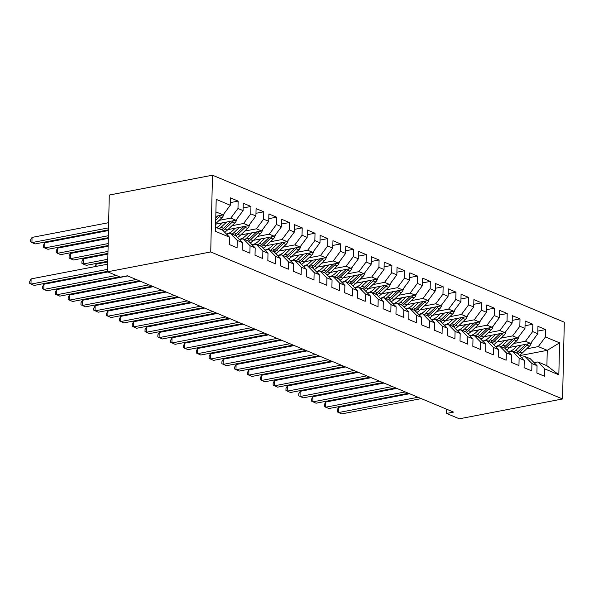 <?xml version="1.0" encoding="UTF-8"?>
<svg xmlns="http://www.w3.org/2000/svg" width="594" height="594" viewBox="0 0 594 594"><rect width="100%" height="100%" fill="white"/><g stroke="black" fill="none" stroke-linecap="round" stroke-linejoin="round"><path stroke-width="0.89" d="M446.643 409.221L446.547 413.446L453.541 412.102L127.346 275.802L120.344 277.153L107.536 271.8L109.274 195.04L212.474 175.2L564.3 322.2L562.555 398.96L210.736 251.953L212.474 175.2M519.661 355.65L547.252 350.341L559.563 342.842L545.47 336.954L545.641 329.588L537.949 326.373L537.785 333.739L532.655 331.601L532.825 324.235L525.141 321.02L524.97 328.385L519.847 326.247L520.01 318.881L512.325 315.666L512.162 323.032L507.031 320.894L507.202 313.528L499.517 310.313L499.346 317.679L494.223 315.54L494.386 308.175L486.701 304.96L486.531 312.325L481.407 310.187L481.578 302.821L473.886 299.606L473.722 306.972L468.599 304.833L468.763 297.468L461.078 294.253L460.907 301.618L455.784 299.48L455.954 292.114L448.262 288.899L448.099 296.265L442.976 294.127L443.139 286.761L435.454 283.546L435.283 290.912L430.16 288.773L430.331 281.408L422.638 278.192L422.475 285.558L417.352 283.42L417.515 276.054L409.83 272.839L409.66 280.205L404.536 278.066L404.7 270.701L397.015 267.486L396.851 274.851L391.721 272.713L391.892 265.347L384.207 262.132L384.036 269.498L378.913 267.359L379.076 259.994L371.391 256.779L371.228 264.144L366.097 262.006L366.268 254.64L358.583 251.425L358.412 258.791L353.289 256.653L353.452 249.287L345.767 246.072L345.597 253.438L340.473 251.299L340.644 243.934L332.952 240.719L332.788 248.084L327.665 245.946L327.829 238.58L320.144 235.365L319.973 242.731L314.85 240.592L315.02 233.227L307.328 230.012L307.165 237.377L302.042 235.239L302.205 227.873L294.52 224.658L294.349 232.024L289.226 229.885L289.397 222.52L281.704 219.305L281.541 226.67L276.418 224.532L276.581 217.166L268.896 213.951L268.726 221.317L263.602 219.179L263.766 211.813L256.081 208.598L255.917 215.964L250.787 213.825L250.958 206.46L243.273 203.245L243.102 210.61L237.979 208.472L238.142 201.106L230.457 197.891L230.294 205.257L223.106 214.902L215.912 211.895M559.563 342.842L558.835 374.792L544.743 368.896L537.934 361.946L534.117 362.682M230.294 205.257L216.194 199.369L215.474 231.318L229.566 237.206L229.395 244.572L237.088 247.78L237.251 240.422L242.374 242.56L242.211 249.926L249.896 253.133L250.067 245.775L255.19 247.913L255.019 255.279L262.711 258.487L262.875 251.128L268.005 253.267L267.835 260.632L275.519 263.84L275.69 256.482L280.814 258.62L280.65 265.986L288.335 269.193L288.498 261.835L293.629 263.974L293.458 271.339L301.143 274.547L301.314 267.189L306.437 269.327L306.274 276.693L313.959 279.9L314.129 272.542L319.253 274.68L319.082 282.046L326.774 285.254L326.938 277.895L332.061 280.034L331.898 287.399L339.582 290.607L339.753 283.249L344.876 285.387L344.706 292.753L352.398 295.961L352.561 288.602L357.685 290.741L357.521 298.106L365.206 301.314L365.377 293.956L370.5 296.094L370.329 303.46L378.022 306.667L378.185 299.309L383.308 301.448L383.145 308.813L390.83 312.021L391.001 304.663L396.124 306.801L395.953 314.167L403.645 317.374L403.809 310.016L408.939 312.154L408.769 319.52L416.453 322.728L416.624 315.369L421.747 317.508L421.584 324.873L429.269 328.081L429.432 320.723L434.563 322.861L434.392 330.227L442.077 333.434L442.248 326.076L447.371 328.215L447.208 335.58L454.893 338.788L455.063 331.43L460.187 333.568L460.016 340.934L467.708 344.141L467.872 336.783L472.995 338.922L472.831 346.287L480.516 349.495L480.687 342.137L485.81 344.275L485.64 351.641L493.332 354.848L493.495 347.483L498.618 349.628L498.455 356.994L506.14 360.202L506.311 352.836L511.434 354.982L511.263 362.347L518.956 365.555L519.119 358.189L524.242 360.335L524.079 367.701L531.764 370.908L531.934 363.543L537.058 365.689L536.894 373.054L544.579 376.262L544.743 368.896M219.164 220.352L230.791 218.117L235.915 220.255L215.637 224.153M237.979 208.472L230.791 218.117M243.102 210.61L235.915 220.255M215.563 227.25L222.757 230.257L229.566 237.206M231.979 225.705L243.607 223.47L248.73 225.609L227.873 229.618M250.787 213.825L243.607 223.47M255.917 215.964L248.73 225.609M237.251 240.422L230.442 233.464L226.618 234.199M230.442 233.464L235.566 235.61L242.374 242.56M244.787 231.059L256.415 228.824L261.546 230.962L240.681 234.972M263.602 219.179L256.415 228.824M268.726 221.317L261.546 230.962M250.067 245.775L243.258 238.818L239.434 239.553M243.258 238.818L248.381 240.964L255.19 247.913M257.603 236.412L269.231 234.177L274.354 236.315L253.497 240.325M276.418 224.532L269.231 234.177M281.541 226.67L274.354 236.315M262.875 251.128L256.066 244.171L252.25 244.906M256.066 244.171L261.197 246.317L268.005 253.267M270.411 241.765L282.039 239.531L287.169 241.669L266.305 245.678M289.226 229.885L282.039 239.531M294.349 232.024L287.169 241.669M275.69 256.482L268.882 249.525L265.058 250.26M268.882 249.525L274.005 251.67L280.814 258.62M283.227 247.119L294.854 244.884L299.977 247.022L279.121 251.032M302.042 235.239L294.854 244.884M307.165 237.377L299.977 247.022M288.498 261.835L281.69 254.878L277.873 255.613M281.69 254.878L286.82 257.024L293.629 263.974M296.035 252.472L307.662 250.237L312.793 252.376L291.929 256.385M314.85 240.592L307.662 250.237M319.973 242.731L312.793 252.376M301.314 267.189L294.505 260.231L290.681 260.966M294.505 260.231L299.628 262.377L306.437 269.327M308.85 257.826L320.478 255.591L325.601 257.729L304.744 261.739M327.665 245.946L320.478 255.591M332.788 248.084L325.601 257.729M314.129 272.542L307.321 265.585L303.497 266.32M307.321 265.585L312.444 267.731L319.253 274.68M321.666 263.179L333.293 260.944L338.417 263.083L317.552 267.092M340.473 251.299L333.293 260.944M345.597 253.438L338.417 263.083M326.938 277.895L320.129 270.938L316.305 271.673M320.129 270.938L325.252 273.084L332.061 280.034M334.474 268.533L346.102 266.298L351.225 268.436L330.368 272.446M353.289 256.653L346.102 266.298M358.412 258.791L351.225 268.436M339.753 283.249L332.944 276.292L329.121 277.027M332.944 276.292L338.068 278.438L344.876 285.387M347.29 273.886L358.917 271.651L364.04 273.789L343.176 277.799M366.097 262.006L358.917 271.651M371.228 264.144L364.04 273.789M352.561 288.602L345.753 281.645L341.929 282.38M345.753 281.645L350.876 283.791L357.685 290.741M360.098 279.239L371.725 277.004L376.848 279.143L355.992 283.152M378.913 267.359L371.725 277.004M384.036 269.498L376.848 279.143M365.377 293.956L358.568 286.999L354.744 287.734M358.568 286.999L363.691 289.144L370.5 296.094M372.913 284.593L384.541 282.358L389.664 284.496L368.807 288.506M391.721 272.713L384.541 282.358M396.851 274.851L389.664 284.496M378.185 299.309L371.376 292.352L367.552 293.087M371.376 292.352L376.507 294.498L383.308 301.448M385.721 289.946L397.349 287.711L402.48 289.85L381.615 293.859M404.536 278.066L397.349 287.711M409.66 280.205L402.48 289.85M391.001 304.663L384.192 297.705L380.368 298.44M384.192 297.705L389.315 299.851L396.124 306.801M398.537 295.3L410.164 293.065L415.288 295.203L394.431 299.213M417.352 283.42L410.164 293.065M422.475 285.558L415.288 295.203M403.809 310.016L397 303.059L393.183 303.794M397 303.059L402.131 305.205L408.939 312.154M411.345 300.653L422.973 298.418L428.103 300.557L407.239 304.566M430.16 288.773L422.973 298.418M435.283 290.912L428.103 300.557M416.624 315.369L409.815 308.412L405.992 309.147M409.815 308.412L414.939 310.558L421.747 317.508M424.161 306.007L435.788 303.772L440.911 305.91L420.055 309.92M442.976 294.127L435.788 303.772M448.099 296.265L440.911 305.91M429.432 320.723L422.624 313.766L418.807 314.501M422.624 313.766L427.754 315.911L434.563 322.861M436.969 311.36L448.596 309.125L453.727 311.263L432.863 315.273M455.784 299.48L448.596 309.125M460.907 301.618L453.727 311.263M442.248 326.076L435.439 319.119L431.615 319.854M435.439 319.119L440.562 321.265L447.371 328.215M449.784 316.713L461.412 314.478L466.535 316.617L445.678 320.626M468.599 304.833L461.412 314.478M473.722 306.972L466.535 316.617M455.063 331.43L448.255 324.473L444.431 325.208M448.255 324.473L453.378 326.611L460.187 333.568M462.6 322.067L474.227 319.832L479.351 321.97L458.486 325.98M481.407 310.187L474.227 319.832M486.531 312.325L479.351 321.97M467.872 336.783L461.063 329.826L457.239 330.561M461.063 329.826L466.186 331.964L472.995 338.922M475.408 327.42L487.035 325.185L492.159 327.324L471.302 331.333M494.223 315.54L487.035 325.185M499.346 317.679L492.159 327.324M480.687 342.137L473.878 335.179L470.054 335.914M473.878 335.179L479.002 337.318L485.81 344.275M488.223 332.774L499.851 330.539L504.974 332.677L484.11 336.687M507.031 320.894L499.851 330.539M512.162 323.032L504.974 332.677M493.495 347.483L486.686 340.533L482.863 341.268M486.686 340.533L491.81 342.671L498.618 349.628M501.032 338.127L512.659 335.892L517.782 338.031L496.926 342.04M519.847 326.247L512.659 335.892M524.97 328.385L517.782 338.031M506.311 352.836L499.502 345.886L495.678 346.621M499.502 345.886L504.625 348.025L511.434 354.982M513.847 343.481L525.475 341.246L530.598 343.384L509.741 347.393M532.655 331.601L525.475 341.246M537.785 333.739L530.598 343.384M519.119 358.189L512.31 351.24L508.494 351.975M512.31 351.24L517.441 353.378L524.242 360.335M526.655 348.834L538.283 346.599L547.252 350.341L546.903 365.696L537.934 361.946M545.47 336.954L538.283 346.599M531.934 363.543L525.126 356.593L521.302 357.328M525.126 356.593L530.249 358.731L537.058 365.689M446.547 413.446L459.355 418.8L562.555 398.96M107.536 271.8L210.736 251.953M215.815 216.305L223.106 214.902M558.835 374.792L546.903 365.696M545.641 329.588L537.845 331.088M532.825 324.235L525.029 325.735M520.01 318.881L512.221 320.381M507.202 313.528L499.406 315.028M494.386 308.175L486.597 309.674M481.578 302.821L473.782 304.321M468.763 297.468L460.966 298.968M455.954 292.114L448.158 293.614M443.139 286.761L435.343 288.261M430.331 281.408L422.534 282.907M417.515 276.054L409.719 277.554M404.7 270.701L396.911 272.201M391.892 265.347L384.095 266.847M379.076 259.994L371.287 261.494M366.268 254.64L358.472 256.14M353.452 249.287L345.663 250.787M340.644 243.934L332.848 245.433M327.829 238.58L320.032 240.08M315.02 233.227L307.224 234.727M302.205 227.873L294.409 229.373M289.397 222.52L281.601 224.02M276.581 217.166L268.785 218.666M263.766 211.813L255.977 213.313M250.958 206.46L243.161 207.959M238.142 201.106L230.353 202.606M409.578 393.733L338.587 407.38L338.469 412.57L418.042 397.267M338.587 407.38L337.236 409.778L337.192 411.85L341.676 413.907L421.25 398.611M517.129 345.975L514.56 348.426A13.773 10.581 112.7 0 1 508.301 351.782M521.28 345.173L515.755 350.445A16.587 12.741 112.7 0 1 513.973 351.93M531.548 342.114A5.747 4.418 112.7 0 1 529.432 346.183L522.163 353.118A16.587 12.741 112.7 0 1 519.327 355.316M525.653 344.334A5.747 4.418 112.7 0 1 525.46 344.52L518.191 351.462A16.587 12.741 112.7 0 1 516.409 352.947M517.768 353.72A16.587 12.741 -67.3 0 0 519.728 352.101L526.997 345.166A5.747 4.418 -67.3 0 0 528.059 343.874M339.493 367.426L339.478 368.124M338.179 368.377L338.565 367.604M396.77 388.379L325.779 402.027L325.661 407.217L405.234 391.914M325.779 402.027L324.428 404.425L324.383 406.496L328.861 408.553L408.434 393.258M383.954 383.026L312.964 396.673L312.845 401.863L392.419 386.56M312.964 396.673L311.612 399.071L311.568 401.143L316.045 403.2L395.619 387.904M504.321 340.622L501.744 343.072A13.773 10.581 112.7 0 1 495.485 346.428M508.464 339.82L502.94 345.092A16.587 12.741 112.7 0 1 501.158 346.577M518.733 336.761A5.747 4.418 112.7 0 1 516.624 340.83L509.348 347.765A16.587 12.741 112.7 0 1 506.519 349.963M512.837 338.981A5.747 4.418 112.7 0 1 512.652 339.174L505.375 346.109A16.587 12.741 112.7 0 1 503.593 347.594M504.952 348.366A16.587 12.741 -67.3 0 0 506.912 346.748L514.189 339.813A5.747 4.418 -67.3 0 0 515.243 338.521M326.685 362.073L326.663 362.771M325.363 363.023L325.75 362.251M491.505 335.268L488.936 337.719A13.773 10.581 112.7 0 1 482.677 341.075M495.656 334.467L490.132 339.738A16.587 12.741 112.7 0 1 488.35 341.223M505.925 331.407A5.747 4.418 112.7 0 1 503.809 335.476L496.539 342.411A16.587 12.741 112.7 0 1 493.703 344.609M500.029 333.628A5.747 4.418 112.7 0 1 499.836 333.821L492.567 340.756A16.587 12.741 112.7 0 1 490.778 342.241M492.144 343.013A16.587 12.741 -67.3 0 0 494.104 341.394L501.373 334.459A5.747 4.418 -67.3 0 0 502.435 333.167M313.87 356.719L313.855 357.417M312.555 357.67L312.941 356.897M371.146 377.673L300.148 391.32L300.037 396.51L379.611 381.207M300.148 391.32L298.804 393.718L298.752 395.79L303.237 397.846L382.811 382.551M358.331 372.319L287.34 385.966L287.221 391.156L366.795 375.853M287.34 385.966L285.989 388.365L285.944 390.436L290.421 392.493L369.995 377.197M478.697 329.915L476.121 332.365A13.773 10.581 112.7 0 1 469.861 335.721M482.84 329.113L477.316 334.385A16.587 12.741 112.7 0 1 475.534 335.87M493.109 326.054A5.747 4.418 112.7 0 1 491 330.123L483.724 337.058A16.587 12.741 112.7 0 1 480.895 339.256M487.214 328.274A5.747 4.418 112.7 0 1 487.028 328.467L479.752 335.402A16.587 12.741 112.7 0 1 477.97 336.887M479.328 337.659A16.587 12.741 -67.3 0 0 481.289 336.041L488.565 329.106A5.747 4.418 -67.3 0 0 489.619 327.814M301.061 351.366L301.039 352.064M299.74 352.316L300.126 351.544M465.882 324.562L463.313 327.012A13.773 10.581 112.7 0 1 457.046 330.368M470.032 323.76L464.508 329.031A16.587 12.741 112.7 0 1 462.726 330.516M480.294 320.701A5.747 4.418 112.7 0 1 478.185 324.769L470.916 331.704A16.587 12.741 112.7 0 1 468.079 333.902M474.406 322.921A5.747 4.418 112.7 0 1 474.212 323.114L466.943 330.049A16.587 12.741 112.7 0 1 465.154 331.534M466.52 332.306A16.587 12.741 -67.3 0 0 468.48 330.687L475.749 323.752A5.747 4.418 -67.3 0 0 476.804 322.46M288.246 346.012L288.231 346.71M286.932 346.963L287.318 346.191M345.522 366.966L274.525 380.613L274.406 385.803L353.979 370.5M274.525 380.613L273.181 383.011L273.129 385.083L277.613 387.139L357.187 371.844M453.074 319.208L450.497 321.658A13.773 10.581 112.7 0 1 444.238 325.015M457.217 318.406L451.692 323.678A16.587 12.741 112.7 0 1 449.91 325.163M467.485 315.347A5.747 4.418 112.7 0 1 465.377 319.416L458.1 326.351A16.587 12.741 112.7 0 1 455.264 328.549M461.59 317.567A5.747 4.418 112.7 0 1 461.404 317.76L454.128 324.695A16.587 12.741 112.7 0 1 452.346 326.18M453.705 326.952A16.587 12.741 -67.3 0 0 455.665 325.334L462.941 318.399A5.747 4.418 -67.3 0 0 463.996 317.107M275.43 340.659L275.416 341.364M274.116 341.609L274.502 340.837M332.707 361.612L261.716 375.26L261.598 380.45L341.171 365.147M261.716 375.26L260.365 377.658L260.321 379.729L264.798 381.786L344.372 366.491M440.258 313.855L437.689 316.305A13.773 10.581 112.7 0 1 431.422 319.661M444.409 313.053L438.884 318.325A16.587 12.741 112.7 0 1 437.095 319.81M454.67 309.994A5.747 4.418 112.7 0 1 452.561 314.063L445.285 320.998A16.587 12.741 112.7 0 1 442.456 323.195M448.782 312.214A5.747 4.418 112.7 0 1 448.589 312.407L441.32 319.342A16.587 12.741 112.7 0 1 439.53 320.827M440.897 321.599A16.587 12.741 -67.3 0 0 442.857 319.98L450.126 313.045A5.747 4.418 -67.3 0 0 451.18 311.753M262.622 335.306L262.607 336.011M261.308 336.256L261.694 335.484M319.891 356.259L248.901 369.906L248.782 375.096L328.356 359.793M248.901 369.906L247.557 372.304L247.505 374.376L251.99 376.433L331.563 361.137M307.083 350.906L236.093 364.553L235.974 369.743L315.548 354.44M236.093 364.553L234.741 366.951L234.697 369.023L239.174 371.079L318.748 355.784M294.268 345.552L223.277 359.199L223.158 364.389L302.732 349.086M223.277 359.199L221.933 361.598L221.881 363.669L226.366 365.726L305.94 350.43M281.459 340.199L210.469 353.846L210.35 359.036L289.924 343.733M210.469 353.846L209.118 356.244L209.073 358.316L213.55 360.372L293.124 345.077M268.644 334.845L197.654 348.492L197.535 353.682L277.108 338.38M197.654 348.492L196.302 350.891L196.258 352.962L200.742 355.019L280.316 339.723M255.836 329.492L184.838 343.139L184.727 348.329L264.3 333.026M184.838 343.139L183.494 345.537L183.449 347.609L187.927 349.666L267.5 334.37M243.02 324.138L172.03 337.786L171.911 342.976L251.485 327.673M172.03 337.786L170.678 340.184L170.634 342.255L175.111 344.312L254.685 329.017M230.212 318.785L159.214 332.432L159.103 337.622L238.677 322.319M159.214 332.432L157.87 334.83L157.818 336.902L162.303 338.959L241.877 323.663M217.397 313.432L146.406 327.079L146.287 332.269L225.861 316.966M146.406 327.079L145.055 329.477L145.01 331.549L149.488 333.605L229.061 318.31M204.588 308.078L133.591 321.725L133.472 326.915L213.046 311.612M133.591 321.725L132.247 324.124L132.195 326.195L136.679 328.252L216.253 312.956M191.773 302.725L120.782 316.372L120.664 321.562L200.237 306.259M120.782 316.372L119.431 318.77L119.387 320.842L123.864 322.898L203.438 307.603M178.957 297.371L107.967 311.018L107.848 316.208L187.422 300.906M107.967 311.018L106.623 313.417L106.571 315.488L111.056 317.545L190.629 302.249M166.149 292.018L95.159 305.665L95.04 310.855L174.614 295.552M95.159 305.665L93.807 308.063L93.763 310.135L98.24 312.192L177.814 296.896M153.334 286.664L82.343 300.312L82.224 305.502L161.798 290.199M82.343 300.312L80.999 302.71L80.947 304.781L85.432 306.838L165.006 291.543M427.45 308.501L424.873 310.952A13.773 10.581 112.7 0 1 418.614 314.308M431.593 307.699L426.069 312.971A16.587 12.741 112.7 0 1 424.287 314.456M441.862 304.64A5.747 4.418 112.7 0 1 439.746 308.709L432.477 315.644A16.587 12.741 112.7 0 1 429.64 317.842M435.966 306.86A5.747 4.418 112.7 0 1 435.781 307.053L428.504 313.988A16.587 12.741 112.7 0 1 426.722 315.473M428.081 316.246A16.587 12.741 -67.3 0 0 430.041 314.627L437.318 307.692A5.747 4.418 -67.3 0 0 438.372 306.4M249.807 329.952L249.792 330.658M248.492 330.903L248.879 330.13M414.634 303.148L412.058 305.598A13.773 10.581 112.7 0 1 405.799 308.954M418.777 302.346L413.261 307.618A16.587 12.741 112.7 0 1 411.471 309.103M429.046 299.287A5.747 4.418 112.7 0 1 426.938 303.356L419.661 310.291A16.587 12.741 112.7 0 1 416.832 312.489M423.158 301.507A5.747 4.418 112.7 0 1 422.965 301.7L415.689 308.635A16.587 12.741 112.7 0 1 413.907 310.12M415.273 310.892A16.587 12.741 -67.3 0 0 417.226 309.274L424.502 302.339A5.747 4.418 -67.3 0 0 425.556 301.047M236.999 324.599L236.984 325.304M235.684 325.549L236.07 324.777M401.826 297.794L399.25 300.245A13.773 10.581 112.7 0 1 392.99 303.601M405.969 296.993L400.445 302.264A16.587 12.741 112.7 0 1 398.663 303.749M416.238 293.933A5.747 4.418 112.7 0 1 414.122 298.002L406.853 304.937A16.587 12.741 112.7 0 1 404.017 307.135M410.343 296.154A5.747 4.418 112.7 0 1 410.15 296.347L402.881 303.282A16.587 12.741 112.7 0 1 401.099 304.767M402.457 305.539A16.587 12.741 -67.3 0 0 404.417 303.92L411.687 296.985A5.747 4.418 -67.3 0 0 412.748 295.693M224.183 319.245L224.168 319.951M222.869 320.196L223.255 319.423M389.011 292.441L386.434 294.891A13.773 10.581 112.7 0 1 380.175 298.247M393.154 291.639L387.63 296.911A16.587 12.741 112.7 0 1 385.848 298.396M403.423 288.58A5.747 4.418 112.7 0 1 401.314 292.649L394.037 299.584A16.587 12.741 112.7 0 1 391.208 301.782M397.535 290.8A5.747 4.418 112.7 0 1 397.341 290.993L390.065 297.928A16.587 12.741 112.7 0 1 388.283 299.413M389.649 300.185A16.587 12.741 -67.3 0 0 391.602 298.567L398.878 291.632A5.747 4.418 -67.3 0 0 399.933 290.34M211.375 313.892L211.36 314.597M210.061 314.842L210.447 314.07M376.195 287.088L373.626 289.538A13.773 10.581 112.7 0 1 367.367 292.894M380.346 286.286L374.821 291.557A16.587 12.741 112.7 0 1 373.039 293.042M390.614 283.227A5.747 4.418 112.7 0 1 388.498 287.296L381.229 294.23A16.587 12.741 112.7 0 1 378.393 296.428M384.719 285.447A5.747 4.418 112.7 0 1 384.526 285.64L377.257 292.575A16.587 12.741 112.7 0 1 375.475 294.06M376.834 294.832A16.587 12.741 -67.3 0 0 378.794 293.213L386.063 286.278A5.747 4.418 -67.3 0 0 387.125 284.986M198.559 308.538L198.544 309.244M197.245 309.489L197.631 308.717M363.387 281.734L360.81 284.184A13.773 10.581 112.7 0 1 354.551 287.541M367.53 280.932L362.006 286.204A16.587 12.741 112.7 0 1 360.224 287.689M377.799 277.873A5.747 4.418 112.7 0 1 375.69 281.942L368.414 288.877A16.587 12.741 112.7 0 1 365.585 291.075M371.903 280.093A5.747 4.418 112.7 0 1 371.718 280.286L364.441 287.221A16.587 12.741 112.7 0 1 362.659 288.706M364.018 289.478A16.587 12.741 -67.3 0 0 365.978 287.86L373.255 280.925A5.747 4.418 -67.3 0 0 374.309 279.633M185.751 303.185L185.729 303.89M184.43 304.135L184.816 303.363M350.571 276.381L348.002 278.831A13.773 10.581 112.7 0 1 341.743 282.187M354.722 275.579L349.198 280.851A16.587 12.741 112.7 0 1 347.416 282.336M364.991 272.52A5.747 4.418 112.7 0 1 362.875 276.589L355.606 283.524A16.587 12.741 112.7 0 1 352.769 285.721M359.095 274.74A5.747 4.418 112.7 0 1 358.902 274.933L351.633 281.868A16.587 12.741 112.7 0 1 349.844 283.353M351.21 284.125A16.587 12.741 -67.3 0 0 353.17 282.506L360.439 275.571A5.747 4.418 -67.3 0 0 361.501 274.279M172.936 297.832L172.921 298.537M171.621 298.782L172.008 298.01M337.763 271.027L335.187 273.478A13.773 10.581 112.7 0 1 328.928 276.834M341.906 270.225L336.382 275.497A16.587 12.741 112.7 0 1 334.6 276.982M352.175 267.166A5.747 4.418 112.7 0 1 350.066 271.235L342.79 278.17A16.587 12.741 112.7 0 1 339.961 280.368M346.28 269.386A5.747 4.418 112.7 0 1 346.094 269.579L338.818 276.514A16.587 12.741 112.7 0 1 337.036 277.999M338.394 278.772A16.587 12.741 -67.3 0 0 340.355 277.153L347.631 270.218A5.747 4.418 -67.3 0 0 348.685 268.926M160.128 292.478L160.105 293.184M158.806 293.429L159.192 292.656M324.948 265.674L322.379 268.124A13.773 10.581 112.7 0 1 316.112 271.48M329.098 264.872L323.574 270.144A16.587 12.741 112.7 0 1 321.792 271.629M339.36 261.813A5.747 4.418 112.7 0 1 337.251 265.882L329.982 272.817A16.587 12.741 112.7 0 1 327.146 275.015M333.472 264.033A5.747 4.418 112.7 0 1 333.279 264.226L326.009 271.161A16.587 12.741 112.7 0 1 324.22 272.646M325.586 273.418A16.587 12.741 -67.3 0 0 327.546 271.8L334.816 264.865A5.747 4.418 -67.3 0 0 335.87 263.573M147.312 287.125L147.297 287.83M145.998 288.075L146.384 287.303M312.14 260.321L309.563 262.771A13.773 10.581 112.7 0 1 303.304 266.127M316.283 259.519L310.759 264.79A16.587 12.741 112.7 0 1 308.977 266.275M326.552 256.459A5.747 4.418 112.7 0 1 324.443 260.528L317.166 267.463A16.587 12.741 112.7 0 1 314.33 269.661M320.656 258.68A5.747 4.418 112.7 0 1 320.47 258.873L313.194 265.808A16.587 12.741 112.7 0 1 311.412 267.293M312.771 268.065A16.587 12.741 -67.3 0 0 314.731 266.446L322.007 259.511A5.747 4.418 -67.3 0 0 323.062 258.219M134.496 281.771L134.482 282.477M133.182 282.722L133.568 281.95M299.324 254.967L296.755 257.417A13.773 10.581 112.7 0 1 290.488 260.773M303.467 254.165L297.95 259.437A16.587 12.741 112.7 0 1 296.161 260.922M313.736 251.106A5.747 4.418 112.7 0 1 311.627 255.175L304.351 262.11A16.587 12.741 112.7 0 1 301.522 264.308M307.848 253.326A5.747 4.418 112.7 0 1 307.655 253.519L300.386 260.454A16.587 12.741 112.7 0 1 298.596 261.939M299.963 262.711A16.587 12.741 -67.3 0 0 301.923 261.093L309.192 254.158A5.747 4.418 -67.3 0 0 310.246 252.866M286.516 249.614L283.939 252.064A13.773 10.581 112.7 0 1 277.68 255.42M290.659 248.812L285.135 254.084A16.587 12.741 112.7 0 1 283.353 255.576M300.928 245.753A5.747 4.418 112.7 0 1 298.812 249.822L291.543 256.757A16.587 12.741 112.7 0 1 288.706 258.954M295.032 247.973A5.747 4.418 112.7 0 1 294.847 248.166L287.57 255.101A16.587 12.741 112.7 0 1 285.788 256.586M287.147 257.358A16.587 12.741 -67.3 0 0 289.107 255.739L296.384 248.804A5.747 4.418 -67.3 0 0 297.438 247.512M273.7 244.26L271.124 246.71A13.773 10.581 112.7 0 1 264.865 250.067M277.844 243.458L272.327 248.73A16.587 12.741 112.7 0 1 270.537 250.223M288.112 240.399A5.747 4.418 112.7 0 1 286.004 244.468L278.727 251.403A16.587 12.741 112.7 0 1 275.898 253.601M282.224 242.619A5.747 4.418 112.7 0 1 282.031 242.812L274.755 249.747A16.587 12.741 112.7 0 1 272.973 251.232M107.759 261.939L96.094 264.174L96.05 266.416M274.339 252.005A16.587 12.741 -67.3 0 0 276.292 250.386L283.568 243.451A5.747 4.418 -67.3 0 0 284.623 242.159M94.75 266.661L96.094 264.174M260.892 238.907L258.316 241.357A13.773 10.581 112.7 0 1 252.056 244.713M265.035 238.105L259.511 243.377A16.587 12.741 112.7 0 1 257.729 244.869M275.304 235.046A5.747 4.418 112.7 0 1 273.188 239.115L265.919 246.05A16.587 12.741 112.7 0 1 263.083 248.247M269.409 237.266A5.747 4.418 112.7 0 1 269.216 237.459L261.947 244.394A16.587 12.741 112.7 0 1 260.165 245.886M107.937 254.084L83.286 258.821L83.167 264.011L86.368 265.347L107.774 261.234M261.523 246.651A16.587 12.741 -67.3 0 0 263.484 245.032L270.753 238.097A5.747 4.418 -67.3 0 0 271.814 236.806M107.818 259.274L83.167 264.011L81.89 263.291L81.935 261.219L83.286 258.821M140.526 281.311L69.535 294.958L69.416 300.148L148.99 284.845M69.535 294.958L68.184 297.356L68.139 299.428L72.617 301.485L152.19 286.189M248.077 233.553L245.5 236.004A13.773 10.581 112.7 0 1 239.241 239.36M252.22 232.751L246.696 238.023A16.587 12.741 112.7 0 1 244.914 239.516M262.489 229.692A5.747 4.418 112.7 0 1 260.38 233.761L253.103 240.696A16.587 12.741 112.7 0 1 250.274 242.894M256.601 231.912A5.747 4.418 112.7 0 1 256.408 232.106L249.131 239.04A16.587 12.741 112.7 0 1 247.349 240.533M108.115 246.235L70.471 253.467L70.359 258.657L73.559 259.994L107.952 253.386M248.715 241.298A16.587 12.741 -67.3 0 0 250.668 239.679L257.945 232.744A5.747 4.418 -67.3 0 0 258.999 231.452M107.997 251.418L70.359 258.657L69.075 257.937L69.127 255.866L70.471 253.467M127.71 275.958L56.72 289.605L56.601 294.795L136.175 279.492M56.72 289.605L55.368 292.003L55.324 294.075L59.808 296.131L139.382 280.836M235.261 228.2L232.692 230.65A13.773 10.581 112.7 0 1 226.433 234.006M239.412 227.398L233.888 232.67A16.587 12.741 112.7 0 1 232.106 234.162M249.68 224.339A5.747 4.418 112.7 0 1 247.564 228.408L240.295 235.343A16.587 12.741 112.7 0 1 237.459 237.541M243.785 226.559A5.747 4.418 112.7 0 1 243.592 226.752L236.323 233.687A16.587 12.741 112.7 0 1 234.541 235.179M108.294 238.38L57.663 248.114L57.544 253.304L60.744 254.64L108.13 245.53M235.9 235.944A16.587 12.741 -67.3 0 0 237.86 234.326L245.129 227.391A5.747 4.418 -67.3 0 0 246.191 226.099M108.175 243.57L57.544 253.304L56.267 252.584L56.311 250.512L57.663 248.114M107.9 271.948L43.904 284.251L43.793 289.441L116.365 275.49M43.904 284.251L42.56 286.65L42.516 288.721L46.993 290.778L119.572 276.826M222.453 222.847L219.877 225.297A13.773 10.581 112.7 0 1 216.55 227.658M226.596 222.045L221.072 227.316A16.587 12.741 112.7 0 1 219.29 228.809M236.865 218.986A5.747 4.418 112.7 0 1 234.756 223.054L227.48 229.989A16.587 12.741 112.7 0 1 224.651 232.187M230.969 221.206A5.747 4.418 112.7 0 1 230.784 221.399L223.507 228.334A16.587 12.741 112.7 0 1 221.725 229.826M108.472 230.531L44.847 242.76L44.728 247.95L47.936 249.287L108.308 237.682M223.084 230.591A16.587 12.741 -67.3 0 0 225.044 228.972L232.321 222.037A5.747 4.418 -67.3 0 0 233.375 220.745M108.353 235.721L44.728 247.95L43.451 247.23L43.503 245.159L44.847 242.76M107.707 264.174L31.096 278.898L30.977 284.088L107.588 269.357M31.096 278.898L29.745 281.296L29.7 283.368L34.177 285.424L107.544 271.317M224.057 213.632A5.747 4.418 112.7 0 1 221.941 217.701L215.644 223.708M108.65 222.683L32.039 237.407L31.92 242.597L35.12 243.934L108.487 229.833M218.161 215.852A5.747 4.418 112.7 0 1 217.968 216.045L215.771 218.139M215.719 220.292L219.505 216.684A5.747 4.418 -67.3 0 0 220.567 215.392M108.531 227.866L31.92 242.597L30.643 241.877L30.688 239.805L32.039 237.407M518.191 351.462L515.755 350.445M522.163 353.118L519.728 352.101M529.432 346.183L526.997 345.166M505.375 346.109L502.94 345.092M509.348 347.765L506.912 346.748M516.624 340.83L514.189 339.813M492.567 340.756L490.132 339.738M496.539 342.411L494.104 341.394M503.809 335.476L501.373 334.459M479.752 335.402L477.316 334.385M483.724 337.058L481.289 336.041M491 330.123L488.565 329.106M466.943 330.049L464.508 329.031M470.916 331.704L468.48 330.687M478.185 324.769L475.749 323.752M454.128 324.695L451.692 323.678M458.1 326.351L455.665 325.334M465.377 319.416L462.941 318.399M441.32 319.342L438.884 318.325M445.285 320.998L442.857 319.98M452.561 314.063L450.126 313.045M428.504 313.988L426.069 312.971M432.477 315.644L430.041 314.627M439.746 308.709L437.318 307.692M415.689 308.635L413.261 307.618M419.661 310.291L417.226 309.274M426.938 303.356L424.502 302.339M402.881 303.282L400.445 302.264M406.853 304.937L404.417 303.92M414.122 298.002L411.687 296.985M390.065 297.928L387.63 296.911M394.037 299.584L391.602 298.567M401.314 292.649L398.878 291.632M377.257 292.575L374.821 291.557M381.229 294.23L378.794 293.213M388.498 287.296L386.063 286.278M364.441 287.221L362.006 286.204M368.414 288.877L365.978 287.86M375.69 281.942L373.255 280.925M351.633 281.868L349.198 280.851M355.606 283.524L353.17 282.506M362.875 276.589L360.439 275.571M338.818 276.514L336.382 275.497M342.79 278.17L340.355 277.153M350.066 271.235L347.631 270.218M326.009 271.161L323.574 270.144M329.982 272.817L327.546 271.8M337.251 265.882L334.816 264.865M313.194 265.808L310.759 264.79M317.166 267.463L314.731 266.446M324.443 260.528L322.007 259.511M300.386 260.454L297.95 259.437M304.351 262.11L301.923 261.093M311.627 255.175L309.192 254.158M287.57 255.101L285.135 254.084M291.543 256.757L289.107 255.739M298.812 249.822L296.384 248.804M274.755 249.747L272.327 248.73M278.727 251.403L276.292 250.386M286.004 244.468L283.568 243.451M261.947 244.394L259.511 243.377M265.919 246.05L263.484 245.032M273.188 239.115L270.753 238.097M249.131 239.04L246.696 238.023M253.103 240.696L250.668 239.679M260.38 233.761L257.945 232.744M236.323 233.687L233.888 232.67M240.295 235.343L237.86 234.326M247.564 228.408L245.129 227.391M223.507 228.334L221.072 227.316M227.48 229.989L225.044 228.972M234.756 223.054L232.321 222.037M221.941 217.701L219.505 216.684"/></g></svg>
